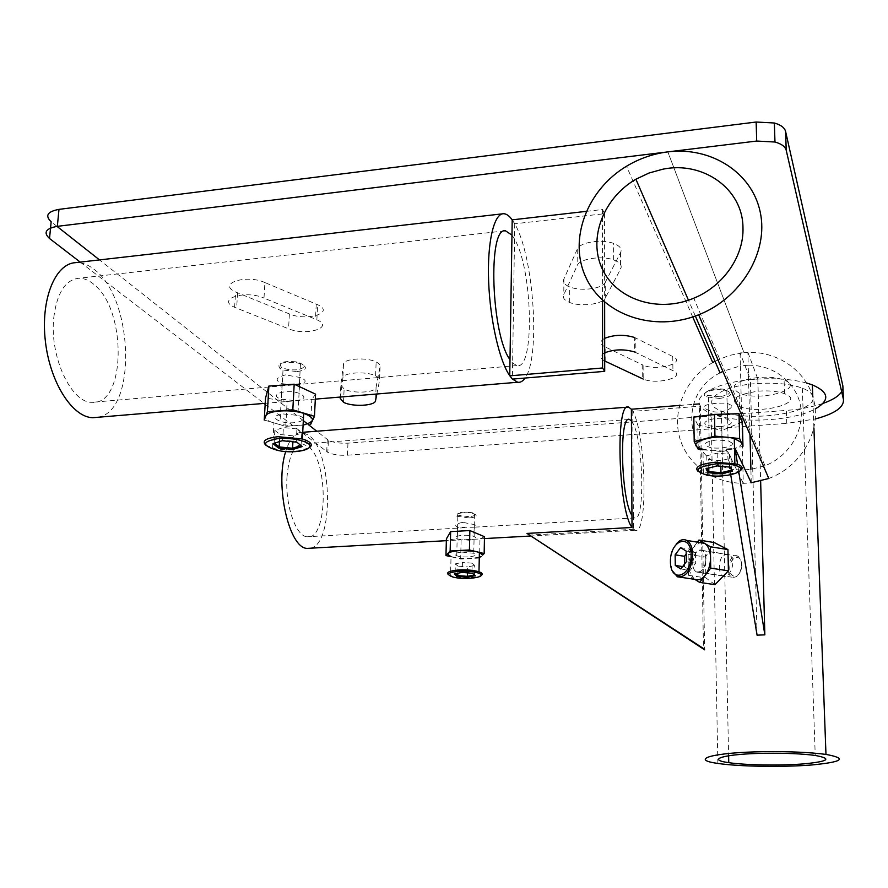 <?xml version="1.0" encoding="UTF-8"?>
<svg xmlns="http://www.w3.org/2000/svg" width="888" height="888" viewBox="0 0 888 888"><rect width="100%" height="100%" fill="white"/><g stroke="black" fill="none" stroke-linecap="round" stroke-linejoin="round"><path stroke-width="0.67" stroke-dasharray="4.44 3.33" d="M719.635 398.435C731.39 396.559 733.788 393.961 726.806 390.642L724.375 390.11C712.898 388.012 698.612 393.539 706.593 396.869L719.635 398.435M719.413 396.736L707.692 395.338C700.532 392.329 713.375 387.357 723.665 389.255C732.489 392.13 731.079 394.616 719.413 396.736M720.224 426.684C732.045 424.908 734.443 422.444 727.439 419.269C715.262 415.751 696.248 422.699 709.035 425.863L720.224 426.684M469.175 517.959C476.135 517.227 477.888 515.917 474.458 514.03L473.104 513.597C465.678 511.455 452.159 513.664 456.843 516.228L469.175 517.959M468.886 516.716L457.808 515.151C457.253 512.243 462.115 511.455 472.416 512.776C477.034 514.563 475.857 515.884 468.886 516.716M468.675 540.193C475.657 539.504 477.433 538.25 473.97 536.452C466.788 533.599 449.406 536.274 457.298 538.994L468.675 540.193M297.258 371.584C306.948 369.908 308.014 367.288 300.466 363.725L296.803 362.77C281.651 361.516 276.135 363.514 280.242 368.775L283.017 370.019L297.258 371.584M296.781 369.819C290.565 370.185 285.47 369.341 281.496 367.288C277.811 362.559 282.773 360.75 296.37 361.882C306.515 365.09 306.649 367.732 296.781 369.819M295.726 400.71C305.45 399.134 306.515 396.636 298.923 393.229C285.481 388.644 267.41 394.96 281.407 399.223L295.726 400.71M296.903 442.191L302.164 446.586M292.918 441.791L293.229 435.841L301.776 433.1L301.01 445.621M274.525 443.179L273.005 443.656M301.776 433.1L296.925 428.937L296.259 441.514L282.673 440.137L283.372 427.539L274.847 430.336L274.137 442.868L282.229 440.714M279.465 441.591L279.853 434.476L293.229 435.841M265.812 445.188L276.956 449.372L300.788 450.249L309.202 447.752M303.108 424.986L293.517 425.774L279.343 424.453L271.129 422.055C267.321 420.424 265.445 418.67 265.479 416.794L266 415.429M264.247 420.057L285.781 426.329L287.135 401.443L265.523 398.035M285.781 426.329L310.578 424.531L311.843 399.422L287.135 401.443M274.847 430.336L279.853 434.476M296.925 428.937L283.372 427.539M315.562 394.15L311.843 399.422M98.024 417.26C137.229 411.311 133.666 297.214 93.706 269.064C87.657 264.402 81.574 262.271 75.447 262.659M512.198 219.858L514.751 223.898C533.921 256.099 540.648 357.753 525.041 378.044M512.487 379.098L509.745 375.713M586.224 211.366L602.508 209.524L604.584 213.697L514.751 223.776L512.198 219.736M514.751 223.776L512.376 379.109M604.584 213.697L604.65 302.142M602.508 209.524L602.541 300.255M511.965 235.12L514.518 239.083C532.822 269.564 534.965 370.585 516.883 365.579L512.62 363.026L510.001 359.684M53.791 317.527C56.91 293.24 65.09 280.164 78.333 278.299C83.849 278.033 89.3 280.286 94.683 285.059C127.184 311.522 125.585 405.561 92.152 402.308C71.384 403.396 49.273 356.543 53.791 317.527M285.514 374.88C275.691 377.511 274.559 380.441 282.118 383.66C295.582 385.547 314.463 383.017 299.889 377.456L285.514 374.88M283.372 413.975L297.902 415.395C312.587 419.713 293.551 425.807 280.042 421.245C272.427 417.971 273.537 415.54 283.372 413.975M455.544 573.715L461.982 572.405M472.505 573.26L462.204 571.894L462.426 562.37L455.344 563.858L455.111 573.348L454.312 573.97M474.436 574.936L474.703 565.456L472.161 563.17L471.95 572.693L475.269 575.657M467.488 572.849L467.621 566.921L474.703 565.456M457.82 573.248L457.986 566.133L467.621 566.921M448.529 574.769L452.203 576.168C463.891 578.332 473.515 578.099 481.063 575.491M479.287 557.198L470.385 558.508C462.515 558.807 456.066 558.141 451.037 556.532L450.56 575.679M481.218 556.432L479.587 558.03L479.975 538.949L456.01 540.148L446.398 538.816M455.344 563.858L457.986 566.133M472.161 563.17L462.426 562.37M474.747 551.27L479.098 552.325M479.276 558.053L460.661 559.007L451.037 556.743M461.116 539.993L460.661 559.007M484.482 536.696L479.975 538.949M310.478 548.207C334.354 544.566 332.512 451.237 308.513 435.076L301.909 432.367C295.116 432.29 289.721 438.672 285.703 451.515M631.379 409.235L632.778 411.444C646.187 433.788 648.373 536.452 635.02 530.236L632.023 527.461M286.957 477.533C288.767 455.933 294.072 444.744 302.852 443.989L309.246 447.152C328.949 463.469 327.394 540.947 307.115 536.785C295.981 536.474 285.115 505.416 286.957 477.533M700.399 406.171L704.628 649.827L703.474 648.54L699.267 403.918L700.399 406.171L632.767 411.355L631.379 409.135M632.767 411.355L633.366 517.182L631.956 515.373M679.498 405.439L693.572 404.351M631.446 420.89L632.833 423.054C643.523 441.125 645.188 522.932 634.598 517.937L633.366 517.182L633.433 529.315L632.023 527.561M633.433 529.315L528.815 535.131M462.848 522.366C455.777 523.709 453.968 525.341 457.442 527.261L472.682 527.261C476.756 526.984 477.322 526.096 474.37 524.586L462.848 522.366M462.149 552.114L473.759 553.279C481.895 555.988 463.969 558.552 456.743 555.744C453.257 554.012 455.056 552.802 462.149 552.114M80.231 262.115L263.991 403.418M265.157 404.318L327.827 452.358L328.405 440.248C333.344 442.579 339.86 443.545 347.952 443.145L786.346 410.411L786.768 423.387L815.273 418.97M328.405 440.248L316.75 431.213M308.469 424.686L307.47 423.898M303.33 420.635L99.512 259.907M56.999 226.385L51.16 221.778M842.967 388.311L841.669 391.719M822.921 403.43C812.431 407.015 800.243 409.335 786.346 410.411M264.913 282.562C246.254 273.915 216.839 283.683 235.598 291.997L289.377 313.919C306.948 321.623 335.475 312.576 317.627 304.695L264.913 282.562L263.991 298.091L316.872 319.78C334.776 327.494 306.182 336.341 288.567 328.793L234.61 307.315C215.784 299.167 245.266 289.621 263.991 298.091M635.797 338.051L634.598 337.507L634.687 352.014L672.926 370.651C687.39 376.867 657.009 385.248 643.201 379.054L643.09 365.146C656.876 371.473 687.179 362.881 672.749 356.532L635.797 338.051L635.886 352.547M604.684 338.339C599.744 341.203 599.744 343.989 604.684 346.686M605.161 361.194L605.139 346.897L643.09 365.146M605.25 282.34L620.534 252.669C622.333 249.017 620.024 245.943 613.608 243.423C601.487 238.694 579.254 242.369 577.222 249.317L563.891 279.01C562.504 282.084 564.446 284.726 569.741 286.913C580.719 291.575 602.508 288.811 605.25 282.34L605.272 298.013C602.519 304.351 580.663 307.037 569.652 302.486C564.346 300.333 562.393 297.746 563.791 294.738L577.156 265.679C579.187 258.874 601.498 255.289 613.652 259.929C620.079 262.382 622.399 265.401 620.59 268.975L605.272 298.013M340.814 384.981L344.111 389.033C352.925 393.95 376.079 392.685 376.079 387.246L380.042 366.811C380.475 365.112 379.176 363.503 376.146 361.993C366.622 356.932 343.39 358.552 343.49 364.224L340.814 384.981L340.271 397.058M758.208 377.433C734.942 380.996 728.571 386.213 739.116 393.084C759.262 402.264 807.347 388.811 784.104 380.042C777.389 377.578 768.753 376.712 758.208 377.433M758.585 391.131C769.163 390.42 777.81 391.275 784.537 393.684C807.825 402.264 759.629 415.406 739.438 406.427C728.882 399.7 735.264 394.605 758.585 391.131M347.952 443.145L347.43 455.2C339.316 455.588 332.789 454.645 327.827 452.358M380.042 366.811L379.52 380.575L376.856 394.006M340.382 397.047L342.879 378.022C342.768 372.483 366.056 370.906 375.613 375.857C378.643 377.345 379.942 378.91 379.52 380.575M376.079 387.246L375.557 400.555M563.891 279.01L563.791 294.738M577.222 249.317L577.156 265.679M620.534 252.669L620.59 268.975M642.135 364.702L642.235 378.632M672.749 356.532L672.926 370.651M604.695 360.983C599.744 358.341 599.744 355.622 604.695 352.825M316.239 304.107L315.484 319.203M237.618 292.874L236.63 308.169M812.742 396.159C811.699 393.095 808.224 390.42 802.319 388.134C790.209 383.849 774.68 382.351 755.744 383.638C717.682 386.291 698.867 402.819 721.367 411.022C747.718 423.077 817.448 412.876 812.931 396.903M719.447 567.465C719.546 571.905 720.645 574.747 722.743 575.979C729.858 579.831 738.117 558.175 728.404 554.534C722.632 553.624 719.657 557.93 719.447 567.465M692.64 563.347C693.561 553.835 696.758 549.506 702.264 550.382C704.584 551.781 705.827 554.623 706.004 558.929C705.15 568.253 702.031 572.638 696.647 572.05C694.161 570.74 692.829 567.843 692.64 563.347M705.893 558.963C705.716 554.734 704.484 551.936 702.208 550.56C694.571 546.065 688.677 568.886 696.68 571.872C701.986 572.438 705.061 568.142 705.893 558.963M741.58 564.524C741.38 560.339 740.104 557.564 737.773 556.199C729.947 551.714 724.053 574.236 732.245 577.222C737.662 577.822 740.77 573.581 741.58 564.524M741.791 564.879C742.113 577.145 729.914 580.83 729.758 568.675C729.392 556.621 741.524 552.625 741.791 564.879M806.826 383.072C791.985 379.098 774.403 377.855 754.101 379.32C718.88 381.929 693.65 394.594 699.833 405.05C701.498 408.258 705.261 411.077 711.133 413.508C735.086 424.02 792.218 421.678 815.217 408.957M715.007 584.659L705.86 577.899L705.494 557.054L714.185 542.535M694.816 579.353L688.411 575.302L705.86 577.899M695.071 579.387L693.994 578.832L688.91 570.374M692.163 549.228L693.495 547.23L700.055 542.579M688.855 570.163L688.255 564.801L691.63 550.183M676.367 543.867C670.762 552.158 669.385 561.105 672.238 570.718M680.83 568.953L687.279 569.918M689.01 570.185L690.176 570.362L695.67 563.192L695.504 552.525L692.429 550.671M682.65 566.566L684.581 566.855L690.176 570.362M684.537 564.08L684.581 566.855M680.541 547.641L689.854 549.117L686.191 553.957M690.564 549.55L689.854 549.117M686.147 551.048L690.953 551.803M692.618 552.07L695.504 552.525M686.302 561.76L690.298 562.37M691.896 562.615L695.67 563.192M688.411 575.302L688.1 554.334L697.346 542.146M688.1 554.334L705.494 557.054M347.43 455.2L786.768 423.387M730.591 467.177L729.725 466.511L730.003 467.121M707.225 468.398L717.437 465.345L729.725 466.511L729.459 454.334L717.193 453.135L706.759 455.777L708.602 459.551L720.723 460.706L731.135 458.13L729.459 454.334M717.193 453.135L717.315 465.923M706.759 455.777L706.981 467.921L706.015 468.698M720.834 466.256L720.723 460.706M708.768 468.02L708.602 459.551M731.401 470.218L731.135 458.13M698.245 471.606L706.36 474.248L731.157 473.859L740.348 470.585M702.974 449.772L712.587 450.682L702.963 449.261L703.396 473.626M722.31 451.604L734.443 448.507L730.613 449.483L712.587 450.682L722.31 451.604L721.866 430.491L697.813 425.019L698.223 449.317M741.358 442.557C742.035 444.81 739.726 446.786 734.443 448.507L742.967 446.32M697.813 425.019L693.806 417.038M742.368 421.9L721.866 430.491M768.786 478.488C799.922 466.966 820.057 433.81 814.518 403.585C809.212 373.282 779.797 351.237 747.885 352.403L743.978 352.625L667.843 151.881L743.978 352.625L728.993 355.489L714.995 361.261M712.731 362.526C686.746 377.611 672.527 408.325 679.154 435.675C685.658 463.036 712.664 483.516 743.278 483.25L751.204 482.761M747.918 352.403L757.83 379.021L750.382 379.62L740.081 352.958L747.874 352.292L748.218 365.223L740.403 365.867L743.278 483.361L751.248 482.861M740.081 352.958L740.403 365.867L722.888 371.351M743.278 483.361L726.484 448.951L735.031 448.362M757.064 635.153L750.382 379.62M726.484 448.951L730.724 474.78M720.035 372.86C672.16 396.67 688.589 471.783 742.945 469.919L750.904 469.397L764.979 465.734C789.354 456.221 804.928 430.103 800.61 406.249C796.458 382.351 773.504 364.713 748.218 365.223L750.005 434.643M738.805 471.972L737.562 464.202M757.83 379.021L760.639 481.03M751.248 482.75L750.904 469.397M731.39 405.305L727.239 403.374C715.073 402.297 695.526 405.072 708.591 410.245C717.016 414.785 733.699 409.679 731.39 405.305M732.245 443.09C734.52 446.742 717.815 449.694 709.279 447.197C702.208 444.144 704.684 441.736 716.683 439.982L728.071 440.759L732.245 443.09M327.295 439.527L326.717 451.659M343.49 364.224L342.879 378.022M289.377 313.919L288.567 328.793M707.692 395.338L706.593 396.869M723.665 389.255L724.375 390.11M708.502 397.58L709.035 425.863M726.806 390.642L727.439 419.269M457.808 515.151L456.843 516.228M472.416 512.776L473.104 513.597M457.831 516.716L457.298 538.994M474.458 514.03L473.97 536.452M281.496 367.288L280.242 368.775M296.37 361.882L296.803 362.77M283.017 370.019L281.407 399.223M300.466 363.725L298.923 393.229M277.522 450.371L276.956 449.372M272.505 448.262L273.926 423.088M503.418 213.719L502.597 213.819M315.318 399.134L265.212 403.319M504.662 230.891L78.333 278.299M516.883 365.579L92.152 402.308M282.118 383.66L280.042 421.245M299.889 377.456L297.902 415.395M452.936 577.034L452.203 576.168M628.571 407.093L627.416 407.181M302.73 432.301L301.909 432.367M635.02 530.236L530.214 536.041M484.448 538.572L481.518 538.739M456.01 540.148L446.353 540.681M628.471 419.525L302.852 443.989M634.598 517.937L472.682 527.261M464.824 527.716L307.115 536.785M457.442 527.261L456.743 555.744M474.37 524.586L473.759 553.279M784.537 393.684L784.104 380.042M739.438 406.427L739.116 393.084M375.613 375.857L376.146 361.993M343.523 402.286L344.111 389.033M613.652 259.929L613.608 243.423M569.652 302.486L569.741 286.913M316.872 319.78L317.627 304.695M234.61 307.315L235.598 291.997M721.367 411.022L728.604 755.755M802.319 388.134L815.24 755.455M728.404 554.534L702.264 550.382M722.743 575.979L696.647 572.05M737.773 556.199L702.208 550.56M732.245 577.222L696.68 571.872M813.919 428.027L812.753 396.292M717.859 763.425L711.133 413.508M707.148 475.202L706.36 474.248M692.718 316.949L626.506 166.245M764.979 465.734L693.783 298.202M695.348 316.05L688.466 300.222M708.591 410.256L709.279 447.197M727.25 403.374L728.071 440.759"/><path stroke-width="1.33" d="M302.164 446.586L296.903 442.191L282.229 440.714L273.005 443.656L278.444 448.018L292.918 449.461L302.164 446.586M301.01 445.621L292.574 448.251L292.918 449.461M292.918 441.791L292.574 448.251L279.176 446.919L278.444 448.018M279.465 441.591L279.176 446.919L274.525 443.179M278.599 438.506C288.911 437.939 297.724 439.072 305.028 441.891C320.157 447.974 297.214 454.811 277.522 450.371C261.283 445.432 261.638 441.48 278.599 438.506M309.202 447.752C312.731 445.388 311.732 442.912 306.216 440.326L302.386 438.972L278.088 436.707C265.712 438.128 261.616 440.959 265.812 445.188M266 415.429L267.399 411.732L268.875 386.08L265.523 398.035L264.247 420.057L266 415.429C268.831 410.423 290.953 409.168 303.696 413.331C315.529 418.004 315.329 421.889 303.108 424.986M267.399 411.732L292.818 409.823L314.463 416.35L310.578 424.531M314.463 416.35L315.562 394.15L294.183 384.193L292.818 409.823M268.875 386.08L294.183 384.193M502.597 213.819L75.447 262.659C55.089 263.658 40.493 299.6 45.366 341.114C49.983 382.628 72.45 417.305 92.729 417.704L98.024 417.26M525.041 378.044C522.843 381.285 520.39 382.684 517.682 382.251L512.487 379.098M604.65 302.142L604.706 371.351L512.376 379.109L509.745 375.713C499.5 361.238 490.087 320.313 488.633 281.463C487.124 242.557 493.828 213.764 503.418 213.719C506.282 213.675 509.213 215.717 512.198 219.858L586.224 211.366M511.965 235.12L510.001 359.684C491.208 334.809 487.568 226.673 505.472 230.802L511.965 235.12L512.198 219.858M602.541 300.255L602.575 367.987L604.706 371.351M509.745 375.713L510.001 359.684M509.745 375.846L602.575 367.987M461.982 572.405L454.312 573.97L457.176 576.356L467.599 577.2L475.269 575.657L472.505 573.26L461.982 572.405M474.436 574.936L467.41 576.345L467.599 577.2M467.488 572.849L467.41 576.345L457.764 575.568L457.176 576.356M457.82 573.248L457.764 575.568L455.544 573.715M459.884 571.195C468.398 570.929 474.902 571.672 479.398 573.437C488.289 577.2 464.69 580.341 452.936 577.034C445.499 574.347 447.818 572.394 459.884 571.195M481.063 575.491C482.795 574.458 482.561 573.404 480.353 572.327L478.987 571.794C473.937 570.274 467.465 569.652 459.584 569.93C449.495 570.718 445.798 572.338 448.529 574.769M451.037 556.532C445.243 553.646 448.251 551.626 460.051 550.482L474.747 551.27L479.387 552.425L482.561 555.1L484.16 553.546L479.098 552.325M481.218 556.432L479.287 557.198M451.037 556.743L445.965 555.555L450.149 551.015L469.419 549.983L474.747 551.27M445.965 555.555L446.398 538.816L450.638 531.623L469.852 530.536L469.419 549.983M450.638 531.623L450.149 551.015M469.852 530.536L484.482 536.696L484.16 553.546M285.703 451.515C274.614 485.314 289.199 548.695 307.226 548.384L310.478 548.207M703.474 648.54L526.984 533.422L632.023 527.461C618.192 510.089 615.24 400.377 628.571 407.093L631.379 409.235L679.498 405.439M693.572 404.351L699.267 403.918M704.628 649.827L526.984 533.422M632.023 527.461L631.379 409.235M631.956 515.373C621.001 500.388 618.858 414.13 629.437 419.447L631.446 420.89M815.273 418.97C834.764 413.786 844.144 407.259 843.434 399.389L842.856 385.847L785.591 131.435C784.592 127.683 780.852 124.875 774.369 123.01L756.154 122.022L756.687 141.048L57.332 226.34C45.732 228.471 43.124 232.523 49.517 238.495L80.231 262.115M263.991 403.418L265.157 404.318M316.75 431.213L308.469 424.686M307.47 423.898L303.33 420.635M99.512 259.907L56.999 226.385M756.154 122.022L58.985 209.368C47.408 211.555 44.8 215.684 51.16 221.778L49.517 238.495M842.856 385.847L842.967 388.311M841.669 391.719C838.749 396.159 832.5 400.066 822.921 403.43M634.598 337.507C624.209 334.343 614.23 334.621 604.684 338.339M756.687 141.048L774.969 142.025C781.473 143.845 785.225 146.598 786.224 150.283L785.591 131.435M843.434 399.389L786.224 150.283M376.856 394.006L375.557 400.555C375.569 405.883 352.358 407.104 343.523 402.286L340.215 398.324L340.382 397.047M340.271 397.058L340.215 398.324M643.201 379.054L604.695 360.983M604.695 352.825C614.263 349.184 624.264 348.917 634.687 352.014M812.931 396.903L812.742 396.159M765.745 753.268C785.947 753.035 802.441 753.768 815.24 755.455C832.511 758.663 828.637 761.471 803.607 763.891C780.186 765.767 745.532 765.19 728.748 762.659C704.972 759.451 725.152 753.757 765.745 753.268M764.091 751.692C789.321 751.403 809.945 752.303 825.973 754.412C847.774 758.463 842.867 761.993 811.266 765.012C781.851 767.321 738.76 766.588 717.859 763.425C688.522 759.462 713.097 752.336 764.091 751.692M815.217 408.957C830.18 400.322 829.214 392.285 812.331 384.87L806.826 383.072M697.346 542.146L698.934 540.059L714.185 542.535L727.949 549.583L728.404 570.829L715.007 584.659L699.644 582.395L694.816 579.353M700.055 542.579L704.606 543.389C708.269 545.809 710.245 550.493 710.533 557.431C710.511 564.479 708.724 570.44 705.161 575.302C701.897 579.287 698.534 580.652 695.071 579.387L677.411 576.778C686.224 577.566 691.352 570.196 692.773 554.645C692.485 547.541 690.487 542.801 686.768 540.437C683.249 538.705 679.786 539.849 676.367 543.867M698.934 540.059L710.345 546.753L710.733 568.131L699.644 582.395M691.63 550.183L692.163 549.228M672.238 570.718L677.411 576.778M691.153 554.723C691.497 577.045 670.462 583.649 670.429 561.76C669.974 540.126 690.797 532.523 691.153 554.723M680.83 568.953L675.28 565.445L675.135 554.845L680.541 547.641L686.147 551.048L686.302 561.76L680.83 568.953M687.279 569.918L689.01 570.185M675.28 565.445L682.65 566.566M675.135 554.845L684.426 556.288L684.537 564.08M686.191 553.957L684.426 556.288M692.429 550.671L690.564 549.55M690.953 551.803L692.618 552.07M690.298 562.37L691.896 562.615M710.733 568.131L728.404 570.829M710.345 546.753L727.949 549.583M730.003 467.121L732.4 471.184L730.591 467.177L717.315 465.923L706.015 468.698L708.025 472.671L721.123 473.892L732.4 471.184M731.401 470.218L720.967 472.738L721.123 473.892M720.834 466.256L720.967 472.738L708.835 471.606L708.025 472.671M708.768 468.02L708.835 471.606L707.225 468.398M716.05 463.869C724.342 463.414 731.124 464.036 736.396 465.756C751.503 470.673 725.585 478.799 707.148 475.202C692.762 470.751 695.726 466.977 716.05 463.869M740.348 470.585C743.389 468.22 742.435 466.089 737.473 464.18L715.817 462.16C699.7 463.958 693.839 467.11 698.245 471.606M702.963 449.261C681.374 444.167 713.397 432.811 734.276 438.528L741.302 442.435L742.967 446.32L742.368 421.9L739.027 413.708L739.626 438.528L741.302 442.435M702.974 449.772L698.223 449.317L694.205 441.625L693.806 417.038L714.507 414.396L739.027 413.708M694.205 441.625L714.94 436.119L714.507 414.396M714.94 436.119L739.626 438.528M667.843 151.881C653.146 153.746 639.36 158.53 626.506 166.245C586.857 189.988 568.287 239.46 585.714 277.045C602.652 314.829 653.812 332.856 698.656 314.785C741.291 298.046 768.775 251.981 760.261 212.254C752.114 172.405 710.822 146.398 667.843 151.881M714.995 361.261L712.731 362.526L692.718 316.949M751.204 482.761L768.786 478.488L698.656 314.785M737.562 464.202L735.031 448.362L751.248 482.75M730.724 474.78L757.064 635.153L764.857 634.865L738.805 471.972M750.904 469.397L750.005 434.643M760.639 481.03L764.857 634.865M722.888 371.351L720.035 372.86L695.348 316.05M662.881 169.186C702.985 160.795 742.845 188.811 742.967 227.572C744.089 256.21 723.232 286.247 693.783 298.202C657.886 313.409 616.117 299.389 602.219 268.798C587.923 238.395 603.341 198.035 635.897 179.232L648.995 173.038L662.881 169.186M57.332 226.34L58.985 209.368M305.028 441.891L306.216 440.326M302.386 438.972L303.696 413.331M517.682 382.251L315.318 399.134M265.212 403.319L92.729 417.704M505.472 230.802L504.662 230.891M479.398 573.437L480.353 572.327M478.987 571.794L479.387 552.425M627.416 407.181L302.73 432.301M530.214 536.041L484.448 538.572M446.353 540.681L307.226 548.384M629.437 419.447L628.471 419.525M774.969 142.025L774.369 123.01M728.604 755.755L728.748 762.659M825.973 754.412L813.919 428.027M812.753 396.292L812.331 384.87M686.768 540.437L704.428 543.29M736.396 465.756L737.473 464.18M734.853 463.403L734.276 438.528M688.466 300.222L635.897 179.232"/></g></svg>
